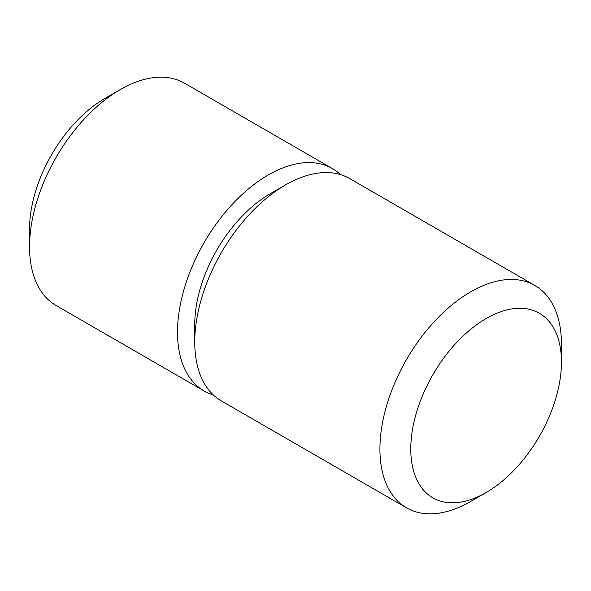 <?xml version="1.0" encoding="UTF-8"?>
<svg xmlns="http://www.w3.org/2000/svg" width="591" height="591" viewBox="0 0 591 591"><rect width="100%" height="100%" fill="white"/><g stroke="black" fill="none" stroke-linecap="round" stroke-linejoin="round"><path stroke-width="0.89" d="M204.087 390.947L56.138 305.525A128.365 74.111 -60 0 1 29.55 246.765L29.55 228.946A106.543 61.516 -60 0 1 104.888 98.461L120.32 89.551A128.365 74.111 -60 0 1 184.503 83.191L332.452 168.612A128.365 74.111 120 0 0 233.534 203.001A128.365 74.111 120 0 0 177.499 332.186A128.365 74.111 120 0 0 204.087 390.947A128.365 74.111 120 0 0 213.292 394.914M29.55 246.765A128.365 74.111 -60 0 1 120.32 89.551M340.49 174.596A128.365 74.111 120 0 0 332.452 168.612M534.862 285.475L349.695 178.571A128.365 74.111 120 0 0 285.512 184.924L270.087 193.833A106.543 61.516 120 0 0 194.749 324.326L194.749 342.137A128.365 74.111 120 0 0 221.337 400.905L406.497 507.809A128.365 74.111 120 0 0 470.68 501.449L486.112 492.539A106.543 61.516 120 0 0 561.45 362.054L561.45 344.235A128.365 74.111 120 0 0 534.862 285.475A128.365 74.111 120 0 0 435.944 319.864A128.365 74.111 120 0 0 379.917 449.042A128.365 74.111 120 0 0 406.497 507.809M285.512 184.924A128.365 74.111 120 0 0 194.749 342.137M561.45 362.054A106.543 61.516 120 0 0 486.112 318.556A106.543 61.516 120 0 0 410.775 449.042A106.543 61.516 120 0 0 486.112 492.539"/></g></svg>
